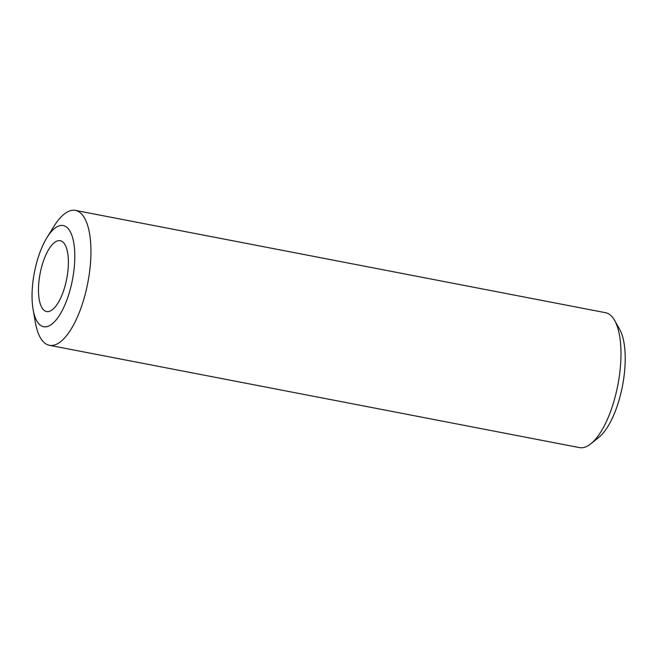 <?xml version="1.0" encoding="UTF-8"?>
<svg xmlns="http://www.w3.org/2000/svg" width="658" height="658" viewBox="0 0 658 658"><rect width="100%" height="100%" fill="white"/><g stroke="black" fill="none" stroke-linecap="round" stroke-linejoin="round"><path stroke-width="0.99" d="M46.981 237.571L53.849 226.467A68.695 25.843 100.9 0 1 75.464 210.404A68.695 25.843 100.9 0 1 80.449 309.457A68.695 25.843 100.9 0 1 49.432 345.31A68.695 25.843 100.9 0 1 35.343 322.371L33.097 309.499A51.521 19.386 100.9 0 1 39.924 252.425A51.521 19.386 100.9 0 1 46.981 237.571A51.521 19.386 100.9 0 1 72.248 236.51A51.521 19.386 100.9 0 1 66.927 299.818A51.521 19.386 100.9 0 1 33.097 309.499M49.432 345.31L579.451 447.596A68.695 25.843 -79.1 0 0 590.876 443.772A68.695 25.843 -79.1 0 0 610.476 411.735A68.695 25.843 -79.1 0 0 614.671 320.487A68.695 25.843 -79.1 0 0 614.588 320.347A68.695 25.843 -79.1 0 0 605.483 312.69L75.464 210.404M590.876 443.772L598.887 437.323A60.108 22.619 -79.1 0 0 616.036 409.292A60.108 22.619 -79.1 0 0 619.704 329.452A60.108 22.619 -79.1 0 0 619.63 329.329M43.971 259.532A36.067 13.571 -79.1 0 0 46.776 311.563A36.067 13.571 -79.1 0 0 62.88 292.711A36.067 13.571 -79.1 0 0 60.437 240.746A36.067 13.571 -79.1 0 0 43.971 259.532M619.704 329.452L614.671 320.487"/></g></svg>
